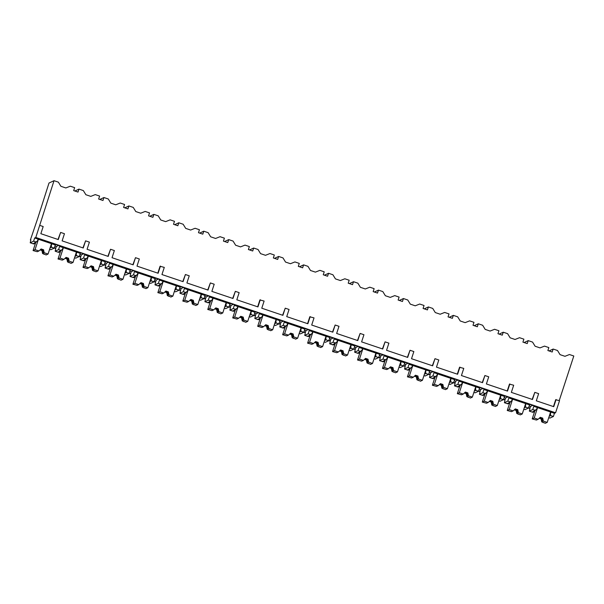 <?xml version="1.0" encoding="UTF-8"?>
<svg xmlns="http://www.w3.org/2000/svg" width="604" height="604" viewBox="0 0 604 604"><rect width="100%" height="100%" fill="white"/><g stroke="black" fill="none" stroke-linecap="round" stroke-linejoin="round"><path stroke-width="0.91" d="M549.95 418.059L553.4 416.503L554.442 413.295L555.574 412.774L559.523 400.694L555.695 399.712L553.453 406.583M559.229 400.595L573.8 355.998L569.451 354.533L564.974 356.307L560.059 354.654L557.515 350.509L553.166 349.044L549.074 350.947M37.795 218.142L30.381 239.984L30.864 239.758L30.238 242.77L33.62 241.192L34.67 237.991L35.795 237.463L54.028 180.694L48.992 183.035L37.795 218.142M529.889 408.455L528.47 407.979M504.936 400.044L503.517 399.561M479.976 391.626L478.557 391.143M455.023 383.208L453.604 382.725M430.063 374.79L428.644 374.314M405.11 366.371L403.691 365.896M380.15 357.953L378.731 357.477M355.19 349.535L353.77 349.059M330.237 341.117L328.818 340.641M305.277 332.706L303.857 332.223M280.324 324.288L278.905 323.804M255.364 315.869L253.944 315.386M230.411 307.451L228.992 306.968M205.451 299.033L204.031 298.557M180.49 290.615L179.071 290.139M155.538 282.196L154.118 281.721M130.577 273.778L129.158 273.302M105.625 265.36L104.205 264.884M80.664 256.949L79.245 256.466M55.711 248.531L54.292 248.048M553.166 349.044L552.199 352.004L547.873 350.539L548.84 347.587L544.498 346.115L540.014 347.889L535.106 346.235L532.554 342.091L528.206 340.626L527.239 343.585L522.921 342.128L523.887 339.169L519.538 337.696L515.061 339.471L510.146 337.817L507.602 333.672L503.253 332.208L502.286 335.167L497.96 333.71L498.927 330.75L494.578 329.286L490.101 331.06L485.186 329.399L482.641 325.254L478.293 323.789L477.326 326.749L473.007 325.292L473.974 322.332L469.625 320.867L465.14 322.642L460.233 320.981L457.689 316.836L453.34 315.371L452.373 318.331L448.047 316.873L449.014 313.914L444.665 312.449L440.188 314.223L435.273 312.562L432.728 308.425L428.379 306.953L427.413 309.912L423.087 308.455L424.061 305.496L419.712 304.031L415.227 305.805L410.32 304.144L407.768 300.007L403.427 298.535L402.46 301.494L398.134 300.037L399.101 297.077L394.752 295.613L390.275 297.387L385.36 295.733L382.815 291.589L378.466 290.124L377.5 293.076L373.174 291.619L374.14 288.659L369.799 287.194L365.314 288.969L360.399 287.315L357.855 283.17L353.506 281.706L352.54 284.658L348.221 283.201L349.188 280.241L344.839 278.776L340.362 280.55L335.447 278.897L332.902 274.752L328.553 273.287L327.587 276.247L323.261 274.782L324.227 271.83L319.878 270.358L315.401 272.132L310.486 270.479L307.942 266.334L303.593 264.869L302.627 267.829L298.308 266.372L299.274 263.412L294.926 261.94L290.441 263.714L285.533 262.06L282.989 257.916L278.64 256.451L277.674 259.41L273.348 257.953L274.314 254.994L269.965 253.529L265.488 255.303L260.573 253.642L258.029 249.497L253.68 248.033L252.714 250.992L248.387 249.535L249.361 246.575L245.013 245.111L240.528 246.885L235.62 245.224L233.069 241.079L228.727 239.614L227.753 242.574L223.435 241.117L224.401 238.157L220.052 236.692L215.575 238.467L210.66 236.806L208.116 232.668L203.767 231.196L202.801 234.156L198.474 232.699L199.441 229.739L195.1 228.274L190.615 230.048L185.7 228.387L183.155 224.25L178.807 222.778L177.84 225.737L173.522 224.28L174.488 221.321L170.139 219.856L165.662 221.63L160.747 219.977L158.203 215.832L153.854 214.367L152.887 217.319L148.561 215.862L149.528 212.902L145.179 211.438L140.702 213.212L135.787 211.559L133.242 207.414L128.894 205.949L127.927 208.909L123.609 207.444L124.575 204.492L120.226 203.019L115.742 204.794L110.834 203.14L108.29 198.995L103.941 197.531L102.974 200.49L98.648 199.033L99.615 196.073L95.266 194.601L90.789 196.376L85.874 194.722L83.329 190.577L78.981 189.112L78.014 192.072L73.688 190.615L74.662 187.655L70.313 186.191L65.828 187.957L60.921 186.304L58.369 182.159L54.028 180.694M78.981 189.112L74.888 191.015M103.941 197.531L99.849 199.433M128.894 205.949L124.802 207.852M153.854 214.367L149.762 216.27M178.807 222.778L174.715 224.688M203.767 231.196L199.675 233.106M228.727 239.614L224.628 241.517M253.68 248.033L249.588 249.935M278.64 256.451L274.548 258.353M303.593 264.869L299.501 266.772M328.553 273.287L324.461 275.19M353.506 281.706L349.414 283.608M378.466 290.124L374.374 292.026M403.427 298.535L399.327 300.445M428.379 306.953L424.287 308.855M453.34 315.371L449.248 317.274M478.293 323.789L474.2 325.692M503.253 332.208L499.161 334.11M528.206 340.626L524.113 342.528M532.177 399.41L534.812 392.358L532.471 399.508L511.346 392.381L513.687 385.231L509.466 384.121L507.217 390.992M482.264 382.574L484.899 375.522L482.558 382.672L461.433 375.545L463.774 368.395L459.553 367.285L457.304 374.155M432.351 365.737L434.978 358.685L432.645 365.835L411.52 358.716L413.853 351.566L410.025 350.267L407.39 357.319M382.438 348.901L385.065 341.856L382.732 349.006L361.607 341.879L363.94 334.729L360.112 333.438L357.477 340.482M332.517 332.072L335.152 325.02L332.819 332.17L311.694 325.043L314.027 317.893L309.807 316.783L307.564 323.653M282.604 315.235L285.239 308.183L282.899 315.333L261.774 308.206L264.114 301.056L259.894 299.946L257.651 306.817M232.691 298.399L235.326 291.347L232.985 298.497L211.861 291.377L214.201 284.227L210.366 282.929L207.738 289.98M182.778 281.562L185.413 274.518L183.072 281.66L161.947 274.541L164.288 267.391L160.068 266.273L157.818 273.144M132.865 264.733L135.492 257.682L133.159 264.831L112.034 257.704L114.367 250.554L110.54 249.263L107.905 256.315M82.952 247.897L85.579 240.845L83.246 247.995L62.121 240.868L64.454 233.718L60.627 232.427L57.992 239.478M60.627 232.427L58.286 239.577L40.846 233.695L43.186 226.545L39.743 225.383M110.54 249.263L108.199 256.413L87.074 249.286L89.415 242.136L85.579 240.845M160.453 266.1L158.12 273.25L136.995 266.122L139.328 258.973L135.492 257.682M210.366 282.929L208.033 290.079L186.908 282.959L189.241 275.809L185.413 274.518M260.279 299.765L257.946 306.915L236.821 299.788L239.154 292.638L235.326 291.347M310.199 316.602L307.859 323.752L286.734 316.624L289.067 309.474L285.239 308.183M360.112 333.438L357.772 340.588L336.647 333.461L338.987 326.311L335.152 325.02M410.025 350.267L407.685 357.417L386.56 350.297L388.901 343.147L385.065 341.856M459.938 367.104L457.598 374.253L436.473 367.134L438.814 359.984L434.978 358.685M509.851 383.94L507.519 391.09L486.394 383.963L488.727 376.813L484.899 375.522M556.08 399.531L553.747 406.681L536.307 400.799L538.64 393.649L534.812 392.358M555.574 412.774L35.795 237.463M524.997 409.64L528.44 408.085L529.489 404.884L530.289 404.506L534.615 405.964L533.808 406.341L554.442 413.295M529.489 404.884L508.855 397.923L509.655 397.545L505.337 396.088L504.529 396.466L483.895 389.505L484.702 389.127L480.376 387.67L479.576 388.047L458.942 381.086L459.742 380.709L455.424 379.252L454.616 379.629L433.982 372.668L434.789 372.291L430.463 370.833L429.655 371.211L409.021 364.25L409.829 363.88L405.511 362.415L404.703 362.793L384.068 355.832L384.876 355.462L380.55 354.004L379.742 354.374L359.108 347.413L359.916 347.043L355.59 345.586L354.79 345.956L334.155 339.003L334.956 338.625L330.637 337.168L329.829 337.538L309.195 330.584L310.003 330.207L305.677 328.75L304.877 329.127L284.242 322.166L285.043 321.789L280.724 320.331L279.916 320.709L259.282 313.748L260.09 313.37L255.764 311.913L254.956 312.291L234.322 305.33L235.13 304.952L230.811 303.495L230.003 303.872L209.369 296.911L210.177 296.534L205.851 295.077L205.043 295.454L184.409 288.493L185.217 288.123L180.89 286.658L180.09 287.036L159.456 280.075L160.256 279.705L155.938 278.248L155.13 278.618L134.496 271.664L135.304 271.287L130.977 269.829L130.17 270.199L109.543 263.246L110.343 262.868L106.025 261.411L105.217 261.781L84.583 254.828L85.391 254.45L81.064 252.993L80.257 253.37L59.622 246.409L60.43 246.032L56.112 244.575L55.304 244.952L34.67 237.991M34.881 243.54L33.681 243.948L30.238 242.77M50.811 249.709L54.254 248.153L55.304 244.952M59.834 251.959L58.641 252.366L55.19 251.189L58.58 249.611L59.622 246.409M54.405 247.7L55.817 248.176L55.19 251.189M75.764 258.127L79.215 256.572L80.257 253.37M84.794 260.377L83.601 260.785L80.151 259.607L83.533 258.029L84.583 254.828M79.358 256.119L80.777 256.594L80.151 259.607M100.725 266.545L104.167 264.99L105.217 261.781M109.747 268.795L108.554 269.203L105.104 268.025L108.493 266.447L109.543 263.246M104.318 264.537L105.738 265.013L105.104 268.025M125.677 274.963L129.128 273.408L130.17 270.199M134.707 277.213L133.514 277.621L130.064 276.443L133.446 274.865L134.496 271.664M129.271 272.955L130.69 273.431L130.064 276.443M150.638 283.382L154.08 281.826L155.13 278.618M159.66 285.632L158.467 286.039L155.017 284.854L158.407 283.284L159.456 280.075M154.231 281.373L155.651 281.849L154.986 284.862L158.467 286.039M175.59 291.8L179.041 290.245L180.09 287.036M184.62 294.05L183.427 294.458L179.977 293.272L183.359 291.702L184.409 288.493M179.192 289.784L180.604 290.267L179.977 293.272M200.611 300.233L199.35 299.811L200.611 300.233L203.993 298.663L205.043 295.454M209.58 302.461L208.38 302.868L204.937 301.69L208.32 300.12L209.369 296.911M204.144 298.202L205.564 298.686L204.937 301.69M225.571 308.652L224.311 308.229L225.571 308.652L228.954 307.074L230.003 303.872M234.533 310.879L233.34 311.286L229.89 310.109L233.28 308.538L234.322 305.33M229.105 306.621L230.517 307.096L229.89 310.109M250.464 317.047L253.914 315.492L254.956 312.291M259.493 319.297L258.301 319.705L254.85 318.527L258.233 316.949L259.282 313.748M254.058 315.039L255.477 315.514L254.85 318.527M275.424 325.465L278.867 323.91L279.916 320.709M284.446 327.715L283.253 328.123L279.803 326.945L283.193 325.367L284.242 322.166M279.018 323.457L280.437 323.933L279.803 326.945M300.377 333.884L303.827 332.328L304.877 329.127M309.407 336.134L308.214 336.541L304.763 335.363L308.146 333.786L309.195 330.584M303.971 331.875L305.39 332.351L304.763 335.363M325.337 342.302L328.78 340.747L329.829 337.538M334.359 344.552L333.166 344.959L329.724 343.782L333.106 342.204L334.155 339.003M328.931 340.294L330.35 340.769L329.724 343.782M350.297 350.72L353.74 349.165L354.79 345.956M359.32 352.97L358.127 353.378L354.676 352.2L358.066 350.622L359.108 347.413M353.891 348.712L355.303 349.188L354.676 352.2M375.25 359.138L378.693 357.583L379.742 354.374M384.28 361.388L383.079 361.796L379.637 360.611L383.019 359.04L384.068 355.832M378.844 357.123L380.263 357.606L379.637 360.611M400.271 367.572L399.01 367.149L400.271 367.572L403.653 366.001L404.703 362.793M409.233 369.807L408.04 370.214L404.589 369.029L407.979 367.459L409.021 364.25M403.804 365.541L405.216 366.024L404.589 369.029M425.163 375.967L428.614 374.412L429.655 371.211M434.193 378.217L433 378.625L429.55 377.447L432.932 375.877L433.982 372.668M428.757 373.959L430.176 374.442L429.55 377.447M450.123 384.386L453.566 382.83L454.616 379.629M459.146 386.636L457.953 387.043L454.502 385.865L457.892 384.295L458.942 381.086M453.717 382.377L455.137 382.853L454.502 385.865M475.076 392.804L478.527 391.249L479.576 388.047M484.106 395.054L482.913 395.461L479.463 394.284L482.845 392.706L483.895 389.505M478.67 390.796L480.089 391.271L479.463 394.284M500.036 401.222L503.479 399.667L504.529 396.466M509.066 403.472L507.866 403.88L504.423 402.702L507.805 401.124L508.855 397.923M503.63 399.214L505.05 399.689L504.423 402.702M534.019 411.89L532.826 412.298L529.376 411.12L532.766 409.542L533.808 406.341M528.591 407.632L530.002 408.108L529.376 411.12M35.342 243.623A9.898 0.929 -161.9 0 0 33.311 243.548A9.898 0.929 -161.9 0 0 33.59 243.903M529.149 405.903L530.569 406.379L532.796 405.352M530.002 408.108L530.569 406.379M35.402 243.45L34.262 243.065L37.546 240.875L38.105 239.154M36.323 242.106L33.62 241.192M551.007 412.139L550.44 413.861L550.697 415.59L549.202 416.284M553.4 416.503L550.697 415.59M54.254 248.153L51.551 247.247L50.056 247.942M51.861 243.789L51.302 245.518L51.551 247.247M60.355 251.868L59.215 251.483L62.499 249.293L63.065 247.564M61.283 250.524L58.58 249.611M79.215 256.572L76.512 255.658L75.017 256.36M76.821 252.208L76.255 253.937L76.512 255.658M85.315 260.286L84.175 259.901L87.459 257.712L88.018 255.983M86.236 258.942L83.533 258.029M104.167 264.99L101.464 264.076L99.97 264.771M101.774 260.626L101.215 262.347L101.464 264.076M110.275 268.704L109.128 268.319L112.412 266.13L112.978 264.401M111.196 267.361L108.493 266.447M129.128 273.408L126.425 272.495L124.93 273.189M126.734 269.044L126.168 270.766L126.425 272.495M135.228 277.123L134.088 276.738L137.372 274.548L137.939 272.819M136.149 275.779L133.446 274.865M154.08 281.826L151.377 280.913L149.883 281.607M151.695 277.462L151.128 279.184L151.377 280.913M160.188 285.541L159.041 285.156L162.325 282.966L162.891 281.238M161.109 284.197L158.407 283.284M179.041 290.245L176.338 289.331L174.843 290.026M176.647 285.881L176.081 287.602L176.338 289.331M185.141 293.959L184.001 293.574L187.285 291.377L187.852 289.656M186.062 292.608L183.359 291.702M203.993 298.663L201.298 297.749L199.796 298.444M201.608 294.291L201.041 296.02L201.298 297.749M210.101 302.377L208.961 301.992L212.246 299.795L212.804 298.074M211.023 301.026L208.32 300.12M228.954 307.074L226.251 306.168L224.756 306.862M226.56 302.71L226.002 304.439L226.251 306.168M235.062 310.788L233.914 310.403L237.198 308.214L237.765 306.492M235.983 309.444L233.28 308.538M253.914 315.492L251.211 314.586L249.716 315.28M251.521 311.128L250.954 312.857L251.211 314.586M260.014 319.206L258.874 318.821L262.159 316.632L262.717 314.911M260.936 317.863L258.233 316.949M278.867 323.91L276.164 322.997L274.669 323.699M276.473 319.546L275.915 321.275L276.164 322.997M284.975 327.625L283.827 327.24L287.111 325.05L287.678 323.321M285.896 326.281L283.193 325.367M303.827 332.328L301.124 331.415L299.629 332.117M301.434 327.964L300.868 329.693L301.124 331.415M309.928 336.043L308.787 335.658L312.072 333.468L312.638 331.739M310.849 334.699L308.146 333.786M328.78 340.747L326.077 339.833L324.582 340.528M326.394 336.383L325.828 338.104L326.077 339.833M334.888 344.461L333.74 344.076L337.024 341.887L337.591 340.158M335.809 343.117L333.106 342.204M353.74 349.165L351.037 348.251L349.542 348.946M351.347 344.801L350.781 346.522L351.037 348.251M359.841 352.879L358.701 352.494L361.985 350.305L362.551 348.576M360.762 351.536L358.066 350.622M378.693 357.583L375.998 356.67L374.495 357.364M376.307 353.219L375.741 354.941L375.998 356.67M384.801 361.298L383.661 360.913L386.945 358.723L387.504 356.994M385.722 359.954L383.019 359.04M403.653 366.001L400.95 365.088L399.455 365.782M401.26 361.63L400.701 363.359L400.95 365.088M409.761 369.716L408.614 369.331L411.898 367.134L412.464 365.412M410.682 368.364L407.979 367.459M428.614 374.412L425.911 373.506L424.416 374.201M426.22 370.048L425.654 371.777L425.911 373.506M434.714 378.134L433.574 377.742L436.858 375.552L437.417 373.831M435.635 376.783L432.932 375.877M453.566 382.83L450.863 381.924L449.368 382.619M451.173 378.466L450.614 380.195L450.863 381.924M459.674 386.545L458.527 386.16L461.811 383.97L462.377 382.249M460.595 385.201L457.892 384.295M478.527 391.249L475.824 390.343L474.329 391.037M476.133 386.885L475.567 388.614L475.824 390.343M484.627 394.963L483.487 394.578L486.771 392.389L487.337 390.667M485.548 393.619L482.845 392.706M503.479 399.667L500.776 398.753L499.281 399.455M501.094 395.303L500.527 397.032L500.776 398.753M509.587 403.381L508.447 402.996L511.731 400.807L512.29 399.078M510.508 402.038L507.805 401.124M528.44 408.085L525.737 407.171L524.242 407.866M526.046 403.721L525.48 405.443L525.737 407.171M534.54 411.8L533.4 411.415L536.684 409.225L537.25 407.496M535.461 410.456L532.766 409.542M51.302 245.518L50.766 245.76M60.302 252.042A9.898 0.929 -161.9 0 0 58.271 251.959A9.898 0.929 -161.9 0 0 58.55 252.321M85.262 260.46A9.898 0.929 -161.9 0 0 83.224 260.377A9.898 0.929 -161.9 0 0 83.511 260.739M110.215 268.878A9.898 0.929 -161.9 0 0 108.184 268.795A9.898 0.929 -161.9 0 0 108.463 269.158M135.175 277.296A9.898 0.929 -161.9 0 0 133.144 277.213A9.898 0.929 -161.9 0 0 133.424 277.576M160.128 285.715A9.898 0.929 -161.9 0 0 158.097 285.632A9.898 0.929 -161.9 0 0 158.376 285.994M185.088 294.133A9.898 0.929 -161.9 0 0 183.057 294.05A9.898 0.929 -161.9 0 0 183.337 294.405M210.041 302.551A9.898 0.929 -161.9 0 0 208.01 302.468A9.898 0.929 -161.9 0 0 208.289 302.823M235.001 310.969A9.898 0.929 -161.9 0 0 232.97 310.886A9.898 0.929 -161.9 0 0 233.25 311.241M259.962 319.38A9.898 0.929 -161.9 0 0 257.923 319.305A9.898 0.929 -161.9 0 0 258.21 319.659M284.914 327.798A9.898 0.929 -161.9 0 0 282.883 327.715A9.898 0.929 -161.9 0 0 283.163 328.078M309.875 336.217A9.898 0.929 -161.9 0 0 307.844 336.134A9.898 0.929 -161.9 0 0 308.123 336.496M334.827 344.635A9.898 0.929 -161.9 0 0 332.796 344.552A9.898 0.929 -161.9 0 0 333.076 344.914M359.788 353.053A9.898 0.929 -161.9 0 0 357.757 352.97A9.898 0.929 -161.9 0 0 358.036 353.332M384.74 361.471A9.898 0.929 -161.9 0 0 382.709 361.388A9.898 0.929 -161.9 0 0 382.996 361.743M409.701 369.89A9.898 0.929 -161.9 0 0 407.67 369.807A9.898 0.929 -161.9 0 0 407.949 370.161M434.661 378.308A9.898 0.929 -161.9 0 0 432.623 378.225A9.898 0.929 -161.9 0 0 432.909 378.58M459.614 386.719A9.898 0.929 -161.9 0 0 457.583 386.643A9.898 0.929 -161.9 0 0 457.862 386.998M484.574 395.137A9.898 0.929 -161.9 0 0 482.543 395.054A9.898 0.929 -161.9 0 0 482.822 395.416M509.527 403.555A9.898 0.929 -161.9 0 0 507.496 403.472A9.898 0.929 -161.9 0 0 507.775 403.834M534.487 411.973A9.898 0.929 -161.9 0 0 532.456 411.89A9.898 0.929 -161.9 0 0 532.736 412.253M35.757 242.37L33.077 250.569L37.32 251.717L38.218 251.196M44.334 254.08L46.093 254.956L48.063 254.042L44.167 252.729L43.586 249.799L40.891 249.188M44.251 254.337L42.559 253.484L44.167 252.729M38.029 251.385L38.935 250.962L35.04 249.656L33.077 250.569M42.559 253.484L41.97 250.547L40.09 249.913M40.423 249.611L42.506 250.298L41.97 250.547M42.506 250.298L43.261 253.151M43.616 252.985L43.209 249.973M43.586 249.799L41.132 248.969L38.935 250.962M38.46 239.192L35.04 249.656M51.483 243.586L48.063 254.042M550.44 413.861L549.912 414.11M534.895 410.72L532.215 418.912L536.465 420.059L537.364 419.546M543.479 422.43L545.238 423.306L547.201 422.392L543.313 421.079L542.732 418.142L540.036 417.53M543.396 422.687L541.697 421.826L543.313 421.079M537.167 419.735L538.073 419.312L534.185 417.998L532.215 418.912M541.697 421.826L541.116 418.897L539.236 418.262M539.561 417.96L541.645 418.647L541.116 418.897M541.645 418.647L542.407 421.501M542.762 421.335L542.354 418.323M542.732 418.142L540.27 417.319L538.073 419.312M537.605 407.541L534.185 417.998M550.621 411.928L547.201 422.392M55.817 248.176L56.383 246.455L58.611 245.42M54.964 245.971L56.383 246.455M76.255 253.937L75.727 254.178M60.71 250.788L58.029 258.988L62.28 260.135L63.178 259.614M69.294 262.498L71.053 263.374L73.016 262.461L69.128 261.147L68.546 258.218L65.851 257.598M69.211 262.755L67.512 261.894L69.128 261.147M62.982 259.803L63.888 259.38L60 258.067L58.029 258.988M67.512 261.894L66.931 258.965L65.051 258.331M65.375 258.029L67.459 258.716L66.931 258.965M67.459 258.716L68.222 261.57M68.577 261.404L68.169 258.391M68.546 258.218L66.085 257.387L63.888 259.38M63.42 247.61L60 258.067M76.436 252.004L73.016 262.461M80.777 256.594L81.344 254.873L83.563 253.839M79.924 254.39L81.344 254.873M101.215 262.347L100.679 262.597M85.67 259.207L82.99 267.398L87.233 268.546L88.139 268.033M94.247 270.917L96.006 271.792L97.976 270.879L94.081 269.565L93.499 266.628L90.804 266.017M94.164 271.173L92.472 270.313L94.081 269.565M87.942 268.221L88.848 267.798L84.96 266.485L82.99 267.398M92.472 270.313L91.891 267.383L90.004 266.749M90.336 266.447L92.42 267.134L91.891 267.383M92.42 267.134L93.175 269.988M93.537 269.822L93.122 266.809M93.499 266.628L91.045 265.805L88.848 267.798M88.373 256.028L84.96 266.485M101.397 260.415L97.976 270.879M105.738 265.013L106.296 263.284L108.524 262.249M104.885 262.808L106.296 263.284M126.168 270.766L125.64 271.015M110.623 267.625L107.95 275.817L112.193 276.964L113.091 276.451M119.207 279.335L120.966 280.211L122.937 279.297L119.041 277.983L118.46 275.047L115.764 274.435M119.124 279.592L117.433 278.731L119.041 277.983M112.895 276.64L113.809 276.217L109.913 274.903L107.95 275.817M117.433 278.731L116.844 275.802L114.964 275.167M115.296 274.865L117.38 275.552L116.844 275.802M117.38 275.552L118.135 278.406M118.49 278.24L118.082 275.228M118.46 275.047L115.998 274.224L113.809 276.217M113.333 264.446L109.913 274.903M126.349 268.833L122.937 279.297M130.69 273.431L131.257 271.702L133.476 270.668M129.837 271.226L131.257 271.702M151.128 279.184L150.6 279.433M135.583 276.043L132.903 284.235L137.153 285.382L138.052 284.862M144.167 287.753L145.926 288.629L147.889 287.715L144.001 286.402L143.412 283.465L140.717 282.853M144.084 288.01L142.385 287.149L144.001 286.402M137.855 285.058L138.761 284.635L134.873 283.321L132.903 284.235M142.385 287.149L141.804 284.22L139.924 283.578M140.249 283.284L142.333 283.971L141.804 284.22M142.333 283.971L143.095 286.825M143.45 286.658L143.035 283.638M143.412 283.465L140.958 282.634L138.761 284.635M138.293 272.865L134.873 283.321M151.31 277.251L147.889 287.715M155.651 281.849L156.209 280.12L158.437 279.086M154.798 279.644L156.209 280.12M176.081 287.602L175.553 287.851M160.543 284.461L157.863 292.653L162.106 293.801L163.005 293.28M169.12 296.164L170.879 297.047L172.85 296.134L168.954 294.82L168.373 291.883L165.677 291.271M169.037 296.421L167.346 295.567L168.954 294.82M162.816 293.476L163.722 293.053L159.826 291.74L157.863 292.653M167.346 295.567L166.757 292.63L164.877 291.996M165.209 291.702L167.293 292.389L166.757 292.63M167.293 292.389L168.048 295.243M168.403 295.077L167.995 292.057M168.373 291.883L165.919 291.053L163.722 293.053M163.246 281.283L159.826 291.74M176.262 285.669L172.85 296.134M180.604 290.267L181.17 288.538L183.389 287.504M179.75 288.063L181.17 288.538M201.041 296.02L200.513 296.27M185.496 292.872L182.816 301.071L187.066 302.219L187.965 301.698M194.08 304.582L195.839 305.465L197.802 304.544L193.914 303.238L193.325 300.301L190.637 299.69M193.997 304.839L192.298 303.986L193.914 303.238M187.768 301.894L188.674 301.471L184.786 300.158L182.816 301.071M192.298 303.986L191.717 301.049L189.837 300.414M190.162 300.113L192.246 300.807L191.717 301.049M192.246 300.807L193.008 303.653M193.363 303.495L192.955 300.475M193.325 300.301L190.872 299.471L188.674 301.471M188.206 289.693L184.786 300.158M201.223 294.088L197.802 304.544M205.564 298.686L206.13 296.957L208.35 295.922M204.711 296.481L206.13 296.957M226.002 304.439L225.466 304.688M210.456 301.29L207.776 309.49L212.019 310.637L212.918 310.116M219.033 313L220.792 313.876L222.763 312.963L218.867 311.649L218.286 308.719L215.59 308.108M218.95 313.257L217.259 312.404L218.867 311.649M212.729 310.305L213.635 309.89L209.739 308.576L207.776 309.49M217.259 312.404L216.67 309.467L214.79 308.833M215.122 308.531L217.206 309.218L216.67 309.467M217.206 309.218L217.961 312.072M218.316 311.906L217.908 308.893M218.286 308.719L215.832 307.889L213.635 309.89M213.159 298.112L209.739 308.576M226.183 302.506L222.763 312.963M230.517 307.096L231.083 305.375L233.31 304.341M229.663 304.899L231.083 305.375M250.954 312.857L250.426 313.099M235.409 309.709L232.729 317.908L236.979 319.055L237.878 318.534M243.993 321.419L245.752 322.294L247.716 321.381L243.827 320.067L243.246 317.138L240.551 316.526M243.91 321.675L242.212 320.822L243.827 320.067M237.682 318.723L238.588 318.3L234.699 316.994L232.729 317.908M242.212 320.822L241.63 317.885L239.75 317.251M240.075 316.949L242.159 317.636L241.63 317.885M242.159 317.636L242.921 320.49M243.276 320.324L242.868 317.311M243.246 317.138L240.785 316.307L238.588 318.3M238.119 306.53L234.699 316.994M251.136 310.924L247.716 321.381M255.477 315.514L256.043 313.793L258.263 312.759M254.624 313.31L256.043 313.793M275.915 321.275L275.379 321.517M260.369 318.127L257.689 326.326L261.932 327.474L262.838 326.953M268.954 329.837L270.705 330.713L272.676 329.799L268.788 328.485L268.199 325.556L265.503 324.944M268.863 330.094L267.172 329.24L268.788 328.485M262.642 327.142L263.548 326.719L259.66 325.405L257.689 326.326M267.172 329.24L266.591 326.303L264.703 325.669M265.035 325.367L267.119 326.054L266.591 326.303M267.119 326.054L267.874 328.908M268.236 328.742L267.821 325.73M268.199 325.556L265.745 324.726L263.548 326.719M263.072 314.948L259.66 325.405M276.096 319.342L272.676 329.799M280.437 323.933L280.996 322.211L283.223 321.177M279.584 321.728L280.996 322.211M300.868 329.693L300.339 329.935M285.322 326.545L282.649 334.744L286.892 335.892L287.791 335.371M293.906 338.255L295.666 339.131L297.636 338.217L293.74 336.904L293.159 333.967L290.464 333.355M293.823 338.512L292.132 337.651L293.74 336.904M287.602 335.56L288.508 335.137L284.612 333.823L282.649 334.744M292.132 337.651L291.543 334.722L289.663 334.087M289.995 333.786L292.079 334.473L291.543 334.722M292.079 334.473L292.834 337.326M293.189 337.16L292.781 334.148M293.159 333.967L290.698 333.144L288.508 335.137M288.033 323.367L284.612 333.823M301.049 327.761L297.636 338.217M305.39 332.351L305.956 330.63L308.176 329.595M304.537 330.146L305.956 330.63M325.828 338.104L325.299 338.353M310.282 334.963L307.602 343.155L311.853 344.303L312.751 343.789M318.867 346.673L320.626 347.549L322.589 346.636L318.701 345.322L318.112 342.385L315.416 341.773M318.784 346.93L317.085 346.069L318.701 345.322M312.555 343.978L313.461 343.555L309.573 342.242L307.602 343.155M317.085 346.069L316.504 343.14L314.624 342.506M314.948 342.204L317.032 342.891L316.504 343.14M317.032 342.891L317.795 345.745M318.149 345.579L317.734 342.566M318.112 342.385L315.658 341.562L313.461 343.555M312.993 331.785L309.573 342.242M326.009 336.171L322.589 346.636M330.35 340.769L330.909 339.04L333.136 338.006M329.497 338.565L330.909 339.04M350.781 346.522L350.252 346.772M335.243 343.382L332.562 351.573L336.805 352.721L337.704 352.207M343.819 355.092L345.579 355.967L347.549 355.054L343.653 353.74L343.072 350.803L340.377 350.192M343.736 355.348L342.045 354.488L343.653 353.74M337.515 352.396L338.421 351.973L334.525 350.66L332.562 351.573M342.045 354.488L341.456 351.558L339.576 350.924M339.909 350.622L341.992 351.309L341.456 351.558M341.992 351.309L342.747 354.163M343.102 353.997L342.695 350.977M343.072 350.803L340.618 349.98L338.421 351.973M337.946 340.203L334.525 350.66M350.962 344.59L347.549 355.054M355.303 349.188L355.869 347.459L358.089 346.424M354.45 346.983L355.869 347.459M375.741 354.941L375.212 355.19M360.195 351.8L357.515 359.992L361.766 361.139L362.664 360.618M368.78 363.51L370.539 364.386L372.502 363.472L368.614 362.158L368.025 359.221L365.337 358.61M368.697 363.759L366.998 362.906L368.614 362.158M362.468 360.815L363.374 360.392L359.486 359.078L357.515 359.992M366.998 362.906L366.417 359.969L364.537 359.335M364.861 359.04L366.945 359.727L366.417 359.969M366.945 359.727L367.708 362.581M368.062 362.415L367.655 359.395M368.025 359.221L365.571 358.391L363.374 360.392M362.906 348.621L359.486 359.078M375.922 353.008L372.502 363.472M380.263 357.606L380.83 355.877L383.049 354.842M379.41 355.401L380.83 355.877M400.701 363.359L400.165 363.608M385.156 360.218L382.475 368.41L386.719 369.557L387.617 369.036M393.733 371.921L395.492 372.804L397.462 371.883L393.566 370.577L392.985 367.64L390.29 367.028M393.649 372.177L391.958 371.324L393.566 370.577M387.428 369.233L388.334 368.81L384.438 367.496L382.475 368.41M391.958 371.324L391.377 368.387L389.489 367.753M389.822 367.459L391.905 368.146L391.377 368.387M391.905 368.146L392.66 370.999M393.015 370.833L392.608 367.813M392.985 367.64L390.531 366.809L388.334 368.81M387.859 357.039L384.438 367.496M400.882 361.426L397.462 371.883M405.216 366.024L405.782 364.295L408.01 363.261M404.363 363.819L405.782 364.295M425.654 371.777L425.125 372.026M410.108 368.629L407.436 376.828L411.679 377.976L412.577 377.455M418.693 380.339L420.452 381.222L422.415 380.301L418.527 378.995L417.945 376.058L415.25 375.446M418.61 380.596L416.911 379.742L418.527 378.995M412.381 377.643L413.287 377.228L409.399 375.914L407.436 376.828M416.911 379.742L416.33 376.805L414.45 376.171M414.782 375.869L416.866 376.556L416.33 376.805M416.866 376.556L417.621 379.41M417.976 379.244L417.568 376.232M417.945 376.058L415.484 375.227L413.287 377.228M412.819 365.45L409.399 375.914M425.835 369.844L422.415 380.301M430.176 374.442L430.743 372.713L432.962 371.679M429.323 372.238L430.743 372.713M450.614 380.195L450.078 380.445M435.069 377.047L432.389 385.246L436.632 386.394L437.538 385.873M443.653 388.757L445.405 389.633L447.375 388.719L443.487 387.406L442.898 384.476L440.203 383.865M443.562 389.014L441.871 388.161L443.487 387.406M437.341 386.062L438.247 385.646L434.359 384.333L432.389 385.246M441.871 388.161L441.29 385.224L439.402 384.589M439.735 384.287L441.818 384.974L441.29 385.224M441.818 384.974L442.573 387.828M442.936 387.662L442.521 384.65M442.898 384.476L440.444 383.646L438.247 385.646M437.772 373.868L434.359 384.333M450.795 378.263L447.375 388.719M455.137 382.853L455.695 381.132L457.923 380.097M454.284 380.656L455.695 381.132M475.567 388.614L475.038 388.855M460.021 385.465L457.349 393.665L461.592 394.812L462.49 394.291M468.606 397.175L470.365 398.051L472.336 397.138L468.44 395.824L467.858 392.894L465.163 392.283M468.523 397.432L466.832 396.579L468.44 395.824M462.302 394.48L463.208 394.057L459.312 392.751L457.349 393.665M466.832 396.579L466.243 393.642L464.363 393.008M464.695 392.706L466.779 393.393L466.243 393.642M466.779 393.393L467.534 396.247M467.889 396.081L467.481 393.068M467.858 392.894L465.397 392.064L463.208 394.057M462.732 382.287L459.312 392.751M475.748 386.681L472.336 397.138M480.089 391.271L480.656 389.55L482.875 388.515M479.236 389.067L480.656 389.55M500.527 397.032L499.999 397.273M484.982 393.884L482.302 402.083L486.552 403.23L487.451 402.709M493.566 405.594L495.325 406.469L497.288 405.556L493.4 404.242L492.811 401.313L490.116 400.694M493.483 405.85L491.784 404.997L493.4 404.242M487.254 402.898L488.16 402.475L484.272 401.162L482.302 402.083M491.784 404.997L491.203 402.06L489.323 401.426M489.648 401.124L491.731 401.811L491.203 402.06M491.731 401.811L492.494 404.665M492.849 404.499L492.434 401.486M492.811 401.313L490.357 400.482L488.16 402.475M487.692 390.705L484.272 401.162M500.708 395.099L497.288 405.556M505.05 399.689L505.608 397.968L507.836 396.934M504.197 397.485L505.608 397.968M525.48 405.443L524.952 405.692M509.942 402.302L507.262 410.501L511.505 411.649L512.403 411.128M518.519 414.012L520.278 414.888L522.249 413.974L518.353 412.66L517.771 409.723L515.076 409.112M518.436 414.269L516.745 413.408L518.353 412.66M512.215 411.316L513.121 410.894L509.225 409.58L507.262 410.501M516.745 413.408L516.156 410.478L514.276 409.844M514.608 409.542L516.692 410.229L516.156 410.478M516.692 410.229L517.447 413.083M517.802 412.917L517.394 409.905M517.771 409.723L515.318 408.9L513.121 410.894M512.645 399.123L509.225 409.58M525.669 403.517L522.249 413.974M550.01 418.081L548.749 417.651L549.972 418.081M50.872 249.731L49.611 249.309M75.825 258.15L74.564 257.719L75.794 258.15M100.785 266.568L99.524 266.137L100.747 266.568M125.738 274.979L124.484 274.556M150.698 283.397L149.437 282.974L150.66 283.404M175.651 291.815L174.397 291.392L175.621 291.823M250.524 317.07L249.263 316.647L250.494 317.07M275.484 325.488L274.224 325.065L275.447 325.488M300.437 333.906L299.184 333.476L300.407 333.906M325.397 342.325L324.137 341.894L325.36 342.325M350.35 350.735L349.097 350.312M375.311 359.154L374.05 358.731L375.273 359.161M425.224 375.99L423.97 375.567L425.193 375.998M450.184 384.408L448.923 383.985L450.146 384.416M475.137 392.826L473.883 392.404L475.106 392.826M500.097 401.245L498.836 400.822L500.059 401.245M525.05 409.663L523.796 409.233L525.019 409.663M33.681 243.948L30.2 242.778M50.834 249.731L49.604 249.324M58.641 252.366L55.16 251.196M83.601 260.785L80.113 259.607M108.554 269.203L105.073 268.025M125.707 274.986L124.477 274.571M133.514 277.621L130.026 276.443M183.427 294.458L179.939 293.28M208.38 302.868L204.899 301.698M233.34 311.286L229.86 310.116M258.301 319.705L254.812 318.534M283.253 328.123L279.773 326.945M308.214 336.541L304.726 335.363M333.166 344.959L329.686 343.782M350.32 350.743L349.089 350.328M358.127 353.378L354.639 352.2M383.079 361.796L379.599 360.618M408.04 370.214L404.559 369.036M433 378.625L429.512 377.455M457.953 387.043L454.472 385.873M482.913 395.461L479.425 394.291M507.866 403.88L504.385 402.702M532.826 412.298L529.338 411.12"/></g></svg>
